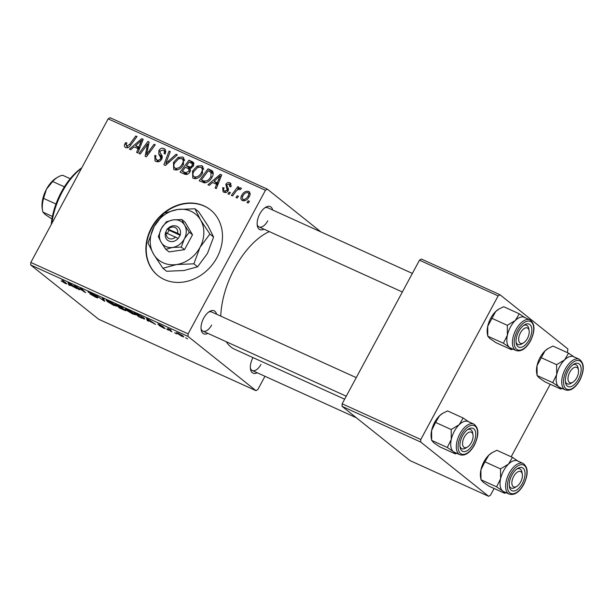 <?xml version="1.0" encoding="UTF-8"?>
<svg xmlns="http://www.w3.org/2000/svg" width="614" height="614" viewBox="0 0 614 614"><rect width="100%" height="100%" fill="white"/><g stroke="black" fill="none" stroke-linecap="round" stroke-linejoin="round"><path stroke-width="0.92" d="M151.412 227.84A42.082 35.689 -51.4 0 0 157.928 275.609A42.082 35.689 -51.4 0 0 216.957 257.596A42.082 35.689 -51.4 0 0 210.441 209.834A42.082 35.689 -51.4 0 0 151.412 227.84M163.7 213.542A42.082 35.689 -51.4 0 0 151.758 228.124A42.082 35.689 -51.4 0 0 158.105 275.747M207.87 333.379A12.625 6.539 -65.6 0 1 201.169 329.81A12.625 6.539 -65.6 0 1 203.702 318.129A12.625 6.539 -65.6 0 1 209.474 311.521A12.625 6.539 -65.6 0 1 216.573 314.222M201.039 328.72A10.522 5.449 114.4 0 0 202.942 331.138A10.522 5.449 114.4 0 0 211.646 325.044M263.982 229.175A12.625 6.539 -65.6 0 1 257.281 225.607A12.625 6.539 -65.6 0 1 259.814 213.925A12.625 6.539 -65.6 0 1 265.586 207.317A12.625 6.539 -65.6 0 1 272.677 210.011M257.151 224.517A10.522 5.449 114.4 0 0 259.054 226.934A10.522 5.449 114.4 0 0 267.758 220.833M257.189 372.752A12.625 6.539 -65.6 0 1 250.489 369.191A12.625 6.539 -65.6 0 1 252.976 357.586M250.358 368.093A10.522 5.449 114.4 0 0 252.262 370.518A10.522 5.449 114.4 0 0 260.965 364.417M220.764 316.126A65.222 33.793 -65.6 0 1 234.632 268.326A65.222 33.793 -65.6 0 1 269.323 231.593M168.443 330.217L166.624 329.096L168.443 330.217M176.487 333.87L174.668 332.75L176.487 333.87M132.985 314.153L126.407 310.254L125.279 308.811L127.758 309.625L134.435 313.593L135.556 314.875L133.1 313.931M148.573 321.199L147.283 320.615L146.508 318.159L155.634 324.407L148.319 320.508L148.573 321.199M125.425 310.039C126.415 310.876 125.947 310.876 124.028 310.055L119.431 307.967L115.271 303.984L122.861 307.936L122.762 308.405L125.916 310.63M122.861 307.936L122.762 308.405L122.969 308.028M104.733 301.297L95.354 294.943L103.29 300.346L102.361 298.12L103.643 298.703L104.733 301.297M66.35 283.315C67.195 284.036 66.834 284.067 65.245 283.399L61.108 280.867L65.03 282.663L62.091 279.838L66.757 283.868M64.616 282.87L65.253 282.256M79.521 289.854L74.179 285.326L83.888 291.52L80.311 288.112L81.524 288.657L85.684 292.648L75.952 286.454L79.521 289.854M30.7 264.987L98.662 319.249L255.969 390.665L188.007 336.403L30.7 264.987L30.823 262.454L188.13 333.862L188.007 336.403M70.065 285.564L68.776 284.973L68 282.524L69.459 283.184L77.134 288.764L69.812 284.873L70.065 285.564M88.723 291.957L88.5 292.364C87.61 291.596 88.14 291.65 90.097 292.525L95.339 295.564L89.659 292.87L97.311 297.337C98.24 298.151 97.634 298.082 95.5 297.138L89.89 293.876L96.175 296.846L88.048 291.85M89.598 292.302L89.659 292.87M97.311 297.337L97.772 297.874M113.912 305.496L107.335 301.597L106.207 300.162L108.693 300.967L115.371 304.935L116.491 306.217L114.027 305.273M158.358 324.131L158.189 324.445C157.514 323.862 157.928 323.908 159.425 324.568L163.485 326.878L159.755 325.251L164.851 328.175C165.481 328.751 164.966 328.667 163.324 327.922L158.972 325.435L163.708 327.676L157.844 324.062M160.001 324.844L159.279 324.906M141.895 318.167L138.495 316.624L134.336 312.641L143.684 317.737L144.85 319.088L142.011 317.96M181.936 336.372L176.325 332.558L182.911 335.873L183.839 336.917L182.036 336.188M169.556 329.334L170.861 330.01C169.894 329.71 169.848 329.925 170.723 330.647L171.889 331.783L170.684 331.238L167.653 328.337L169.495 329.388M170.961 329.833L170.861 330.01C169.894 329.71 169.848 329.925 170.723 330.647M187.508 338.874L185.697 337.754L187.508 338.874M202.52 173.202C200.341 177.308 197.332 179.05 193.494 178.421L192.773 177.991L192.558 171.06L197.194 166.072L201.653 165.673L202.39 166.118L202.52 173.202M212.551 182.488L209.251 185.367L207.962 184.783L220.226 174.315L221.685 174.975L216.312 188.575L215.115 188.03L216.627 184.338L212.551 182.488M125.763 147.667C124.266 146.853 123.99 145.549 124.941 143.76L125.678 142.64L126.968 143.008L126.254 144.083L126.645 146.201L129.516 144.49L135.809 135.986L137.014 136.538L130.513 145.334C129.239 147.368 127.658 148.143 125.763 147.667L125.164 147.314M128.257 147.537L126.354 146.025L128.295 147.513M161.651 159.249C160.131 161.566 158.258 162.288 156.01 161.405L155.02 160.807L154.812 155.434L156.086 155.818L155.373 157.852L156.9 159.932C158.251 160.553 159.417 160.193 160.392 158.834L160.691 157.568L158.765 153.96L158.934 150.53C160.269 148.396 161.95 147.736 163.984 148.565L164.813 149.064L165.32 153.822L164.068 153.408C164.752 151.858 164.437 150.737 163.132 150.054L160.17 150.99L159.993 152.349L161.328 154.621C162.449 155.948 162.556 157.491 161.651 159.249M165.88 152.149L163.132 150.054M177.362 154.851L165.412 165.465L163.892 164.775L169.073 151.09L170.278 151.635L165.834 163.362L176.08 154.267L177.362 154.851M183.456 164.552C181.268 168.65 178.26 170.393 174.422 169.763L173.708 169.334L173.486 162.403L178.129 157.414L182.581 157.015L183.317 157.46L183.456 164.552M249.453 201.331L248.186 203.042L246.997 202.505L248.233 200.77L249.453 201.331M320.922 231.915L267.313 189.112L265.448 190.263L108.141 118.847L30.823 262.454M265.448 190.263L188.13 333.862M190.163 171.713C188.744 174.023 186.925 174.86 184.707 174.222L180.109 172.135L188.989 160.131L193.395 162.395L193.41 166.033L190.133 168.459L190.163 171.713M134.044 146.853L130.744 149.724L129.454 149.141L141.719 138.672L143.177 139.332L137.812 152.932L136.615 152.387L138.119 148.703L134.044 146.853M145.664 146.715L140.199 154.022L138.994 153.469L147.897 141.473L149.148 142.041L146.546 154.467L154.03 144.259L155.242 144.812L146.362 156.816L145.104 156.248L147.675 143.822L145.664 146.715M223.834 192.197L223.066 191.737L222.698 187.73L224.072 187.93C223.266 189.312 223.412 190.348 224.517 191.046L226.858 190.325L227.05 189.388L225.822 184.338C226.865 182.696 228.178 182.189 229.759 182.803L230.503 183.248L230.941 186.879L229.651 186.51L229.068 183.947L227.119 184.668L226.835 185.482L228.423 188.782L228.109 190.754C226.919 192.451 225.492 192.926 223.834 192.197M226.121 192.405L224.102 190.793L226.19 192.382M231.355 185.697L229.068 183.947M204.577 182.865L199.174 180.792L208.054 168.789L212.291 170.915C213.572 172.749 213.503 174.837 212.068 177.17C210.364 180.493 207.87 182.389 204.577 182.865M242.446 200.64C240.711 199.504 240.435 197.831 241.617 195.62C243.267 192.297 245.592 190.877 248.609 191.361C250.328 192.566 250.55 194.293 249.276 196.541C247.657 199.719 245.377 201.085 242.446 200.64L241.855 200.287M249.606 192.159L249.161 191.691M238.432 196.327L237.165 198.038L235.976 197.501L237.211 195.766L238.432 196.327M235.193 192.481L232.568 195.95L231.363 195.405L237.818 186.671L239.023 187.216L237.679 189.02L240.749 187.792L241.371 188.498L240.112 189.749L239.667 189.181C237.818 189.427 236.321 190.524 235.193 192.481M241.079 188.053L241.371 188.498M240.112 189.749L239.667 189.181M230.388 192.673L229.122 194.385L227.924 193.847L229.168 192.121L230.388 192.673M108.141 118.847L110.006 117.696L267.313 189.112M264.964 376.282L257.834 389.522L255.969 390.665M342.036 406.33L409.999 460.592L488.652 496.304L420.69 442.042L342.036 406.33L342.159 403.797L420.813 439.501L420.69 442.042M498.138 295.894L419.485 260.19L421.342 259.039L499.996 294.751L498.138 295.894L420.813 439.501M419.485 260.19L342.159 403.797M567.282 352.582L567.958 349.013L499.996 294.751M550.221 384.272L511.178 456.785M494.109 488.483L490.517 495.153L488.652 496.304M344.631 399.2L234.678 349.282A65.222 33.793 -65.6 0 1 226.282 341.737M412.355 273.422L267.75 207.778A10.522 5.449 114.4 0 0 264.672 207.939M356.243 377.633L211.638 311.981A10.522 5.449 114.4 0 0 208.568 312.142M249.261 201.592L248.233 200.77M184.261 174.023L184.829 173.255M188.283 168.574L188.859 167.799M192.052 163.485L192.474 162.91L188.989 160.131M192.474 162.91L193.97 163.593M190.018 171.958L188.989 171.137L188.767 168.896L185.351 167.223L182.358 171.283L186.679 174.445M193.21 166.371L192.182 165.55L192.09 163.508L189.158 162.081L186.395 165.826L190.386 168.835M191.698 167.96L190.555 167.054L192.182 165.55M186.395 165.826L190.555 167.054M187.562 174.161L185.804 172.764L188.989 171.137M182.358 171.283L185.804 172.764M175.995 170.109L175.896 168.85M174.529 163.232L173.486 162.403M179.434 158.458L178.129 157.414M183.195 159.571L184.515 159.425M183.916 158.074L182.581 157.015M178.536 158.826L174.645 163.009C173.409 165.266 173.639 167.031 175.32 168.297C178.344 168.589 180.677 167.115 182.335 163.869C183.624 161.582 183.425 159.793 181.729 158.504L178.536 158.826M184.645 160.73L181.729 158.504M183.371 164.69L182.335 163.869M177.377 169.932L174.821 167.998L177.285 169.955M170.155 151.957L169.073 151.09M166.855 164.184L165.834 163.362M177.101 155.081L176.08 154.267M157.391 161.781L157.43 160.492M155.841 156.255L154.812 155.434M158.972 161.589L156.9 159.932M161.413 159.648L160.392 158.834M161.966 158.581L160.691 157.568M162.288 156.823L158.765 153.96M162.249 156.747L161.927 155.634M159.993 151.382L158.934 150.53M164.69 151.197L165.887 150.975M165.419 149.716L163.984 148.565M164.798 153.984L164.068 153.408M126.023 144.628L124.941 143.76M126.668 143.423L125.678 142.64M136.822 136.799L135.809 135.986M137.206 148.281L137.989 147.613M143.031 139.716L141.719 138.672M139.155 149.524L138.119 148.703M142.479 141.097L141.527 140.337L135.51 145.641L139.501 148.649M139.785 147.936L138.764 147.114L141.527 140.337M135.51 145.641L138.764 147.114M149.079 142.417L147.897 141.473M147.521 155.25L146.546 154.467M149.839 152.111L148.795 151.282M155.05 145.073L154.03 144.259M147.897 148.703L146.708 147.751M148.665 144.612L147.675 143.822M223.765 188.582L222.698 187.73M223.841 188.391L222.79 187.554M227.878 191.131L226.858 190.325M228.285 190.378L227.05 189.388M226.896 185.198L225.822 184.338M231.017 183.816L229.759 182.803M225.591 192.52L225.63 192.013M215.706 183.924L216.489 183.256M221.531 175.351L220.226 174.315M217.663 185.167L216.627 184.338M220.986 176.74L220.035 175.98L214.017 181.283L218.008 184.292M218.292 183.571L217.272 182.757L220.035 175.98M214.017 181.283L217.272 182.757M203.357 182.642L203.894 181.913M211.093 172.181L211.538 171.567L208.054 168.789M211.538 171.567L213.096 172.273M213.196 173.9L208.223 170.738L201.423 179.94L205.191 182.849M211.953 177.377L210.917 176.548L211.039 172.135L213.204 173.862M205.652 182.788L202.958 180.631C206.296 181.736 208.944 180.378 210.917 176.548M201.423 179.94L202.958 180.631M195.06 178.758L194.968 177.507M193.594 171.889L192.558 171.06M198.499 167.108L197.194 166.072M202.259 168.228L203.579 168.082M202.981 166.732L201.653 165.673M197.601 167.484L193.709 171.667C192.481 173.923 192.704 175.688 194.392 176.955C197.409 177.246 199.75 175.773 201.407 172.526C202.697 170.239 202.49 168.451 200.801 167.154L197.601 167.484M203.71 169.387L200.801 167.154M202.443 173.348L201.407 172.526M196.442 178.59L193.894 176.648L196.35 178.613M242.668 196.457L241.617 195.62M247.926 192.512C245.723 192.435 244.042 193.602 242.883 196.019C242 197.462 242.062 198.614 243.083 199.473C245.247 199.489 246.92 198.33 248.087 195.996C248.985 194.554 248.931 193.395 247.926 192.512L250.082 194.177M249.123 196.818L248.087 195.996M244.687 200.755L242.791 199.297L244.633 200.77M238.24 196.587L237.211 195.766M238.831 187.477L237.818 186.671M238.201 189.442L237.679 189.02M230.196 192.934L229.168 192.121M78.538 288.895L78.316 289.309M84.103 291.136L83.888 291.52M82.944 290.023L82.721 290.437M84.648 291.658L84.425 292.08M69.459 283.699L68.776 284.973M69.528 283.875L69.75 284.597L73.005 286.078L69.528 283.875M103.904 299.317L103.206 300.607M103.873 299.256L103.29 300.346M107.55 301.205L107.335 301.597M107.818 300.591L107.504 301.013L107.749 300.561M107.619 300.96L108.563 302.165L115.079 305.457L114.112 304.344L107.619 300.96M119.646 307.568L119.431 307.967M116.959 304.997L118.264 306.24L121.887 307.798L117.067 304.797M121.81 307.2L121.887 307.798M118.748 306.708L120.152 308.051L124.22 309.487L118.855 306.509M124.327 309.279L123.529 309.571M147.966 319.341L147.283 320.615M148.035 319.518L148.258 320.239L151.512 321.713L148.035 319.518M138.718 316.225L138.495 316.624M144.044 318.037L143.592 318.889M136.032 313.654L139.217 316.709L143.476 318.328L142.456 317.169L136.139 313.455M126.614 309.863L126.407 310.254M126.883 309.249L126.568 309.671L126.814 309.218M126.684 309.617L127.628 310.822L134.151 314.107L133.177 312.994L126.684 309.617M177.745 332.895L177.331 333.671M178.858 333.402L178.774 333.548C177.331 333.011 177.216 333.218 178.451 334.162L181.391 335.935C182.765 336.434 182.88 336.234 181.713 335.328L178.774 333.548C177.331 333.011 177.216 333.218 178.451 334.162M181.844 335.098L181.713 335.328C182.88 336.234 182.765 336.434 181.391 335.935M170.907 330.823L170.684 331.238M210.617 209.973A42.082 35.689 -51.4 0 0 164.176 213.15M51.246 224.524A48.391 25.074 -65.6 0 1 61.354 192.059A48.391 25.074 -65.6 0 1 81.769 167.829M81.601 168.136A50.494 26.164 114.4 0 0 62.121 192.105A50.494 26.164 114.4 0 0 51.837 223.427M560.766 389.061L545.163 381.977L539.107 377.84L537.112 375.545L537.035 365.652A16.839 8.726 -65.6 0 1 540.067 357.54A16.839 8.726 -65.6 0 1 544.971 350.924L548.271 348.422L552.976 346.081L568.579 353.165L564.634 359.85L556.622 364.685L556.698 374.578L552.715 382.637L558.771 386.766L560.766 389.061L562.155 388.462M552.715 382.637L537.112 375.561L536.69 373.12A16.839 8.726 -65.6 0 1 537.035 365.652L544.971 350.924A16.839 8.726 -65.6 0 1 547.765 348.729A16.839 8.726 -65.6 0 1 547.98 348.599M578.488 379.183A12.625 6.539 -65.6 0 1 565.494 382.522A12.625 6.539 -65.6 0 1 568.027 370.841A12.625 6.539 -65.6 0 1 573.798 364.225A12.625 6.539 -65.6 0 1 580.76 366.42A12.625 6.539 -65.6 0 1 578.488 379.183M572.893 382.2A8.419 4.359 114.4 0 0 576.254 378.646A8.419 4.359 114.4 0 0 578.434 370.004A8.419 4.359 114.4 0 0 570.26 371.378A8.419 4.359 114.4 0 0 568.165 380.411A8.419 4.359 114.4 0 0 572.893 382.2L571.166 383.251A10.522 5.449 -65.6 0 1 567.267 383.85A10.522 5.449 -65.6 0 1 565.371 381.424A10.522 5.449 114.4 0 0 567.267 383.85A10.522 5.449 114.4 0 0 572.087 382.614M579.232 359.236L573.66 356.711A16.831 8.719 114.4 0 0 559.73 366.474A16.831 8.719 114.4 0 0 559.745 387.365L565.317 389.89A16.831 8.719 -65.6 0 1 565.302 368.999A16.831 8.719 -65.6 0 1 579.232 359.236C584.421 363.089 584.62 370.119 579.831 380.312C575.249 388.171 570.406 391.364 565.317 389.89M541.018 357.601L556.622 364.685M574.635 357.302L568.579 353.165M559.922 387.442A16.839 8.726 -65.6 0 1 558.771 386.766A16.839 8.726 -65.6 0 1 556.698 374.578A16.839 8.726 -65.6 0 1 564.634 359.85A16.839 8.726 -65.6 0 1 573.844 356.795M578.204 369.129A10.522 5.449 114.4 0 0 575.97 364.685A10.522 5.449 114.4 0 0 572.893 364.846A10.522 5.449 -65.6 0 1 575.97 364.685A10.522 5.449 -65.6 0 1 578.089 368.009L578.434 370.004M527.871 337.531A8.419 4.359 114.4 0 0 529.114 330.631A8.419 4.359 114.4 0 0 525.323 327.96A8.419 4.359 114.4 0 0 520.012 333.74A8.419 4.359 114.4 0 0 519.045 341.676A8.419 4.359 114.4 0 0 523.581 342.827A8.419 4.359 114.4 0 0 527.871 337.531M528.892 329.749A10.522 5.449 114.4 0 0 526.651 325.313A10.522 5.449 114.4 0 0 523.573 325.474A10.522 5.449 -65.6 0 1 526.651 325.313A10.522 5.449 -65.6 0 1 528.769 328.636L529.114 330.631M523.581 342.827L521.846 343.878A10.522 5.449 -65.6 0 1 517.955 344.469A10.522 5.449 -65.6 0 1 516.052 342.052A10.522 5.449 114.4 0 0 517.955 344.469A10.522 5.449 114.4 0 0 522.767 343.234M511.447 349.688L495.843 342.604L489.788 338.467L487.792 336.173L487.716 326.28A16.839 8.726 -65.6 0 1 490.747 318.167A16.839 8.726 -65.6 0 1 495.651 311.544L498.952 309.042L503.657 306.708L519.267 313.792L515.315 320.477L507.31 325.313L507.379 335.206L503.396 343.257L509.451 347.394L511.447 349.688L512.844 349.082M503.396 343.257L487.792 336.188L487.37 333.747A16.839 8.726 -65.6 0 1 487.716 326.28L495.651 311.544A16.839 8.726 -65.6 0 1 498.445 309.349A16.839 8.726 -65.6 0 1 498.66 309.226M529.168 339.811A12.625 6.539 -65.6 0 1 516.182 343.142A12.625 6.539 -65.6 0 1 518.715 331.46A12.625 6.539 -65.6 0 1 524.486 324.852A12.625 6.539 -65.6 0 1 531.44 327.047A12.625 6.539 -65.6 0 1 529.168 339.811M529.913 319.863L524.341 317.338A16.831 8.719 114.4 0 0 510.418 327.093A16.831 8.719 114.4 0 0 510.426 347.984L515.998 350.517A16.831 8.719 -65.6 0 1 515.99 329.626A16.831 8.719 -65.6 0 1 529.913 319.863C535.101 323.716 535.301 330.739 530.519 340.939C525.929 348.798 521.086 351.991 515.998 350.517M491.699 318.229L507.31 325.313M525.315 317.929L519.267 313.792M510.61 348.069A16.839 8.726 -65.6 0 1 509.451 347.394A16.839 8.726 -65.6 0 1 507.379 335.206A16.839 8.726 -65.6 0 1 515.315 320.477A16.839 8.726 -65.6 0 1 524.525 317.415M513.22 477.324A8.419 4.359 114.4 0 0 512.253 485.252A8.419 4.359 114.4 0 0 516.788 486.411A8.419 4.359 114.4 0 0 521.079 481.115A8.419 4.359 114.4 0 0 522.322 474.215A8.419 4.359 114.4 0 0 518.531 471.544A8.419 4.359 114.4 0 0 513.22 477.324M516.788 486.411L515.054 487.462A10.522 5.449 -65.6 0 1 511.163 488.053A10.522 5.449 -65.6 0 1 509.259 485.636A10.522 5.449 114.4 0 0 511.163 488.053A10.522 5.449 114.4 0 0 515.975 486.818M522.1 473.333A10.522 5.449 114.4 0 0 519.858 468.896A10.522 5.449 114.4 0 0 516.781 469.058A10.522 5.449 -65.6 0 1 519.858 468.896A10.522 5.449 -65.6 0 1 521.977 472.22L522.322 474.215M503.818 491.653A16.839 8.726 -65.6 0 1 502.659 490.977A16.839 8.726 114.4 0 1 500.587 478.79A16.839 8.726 -65.6 0 1 503.618 470.677A16.831 8.719 114.4 0 0 503.634 491.568L509.206 494.101A16.831 8.719 -65.6 0 1 509.198 473.21A16.831 8.719 -65.6 0 1 523.12 463.447L517.548 460.914A16.831 8.719 114.4 0 0 503.626 470.677A16.839 8.726 -65.6 0 1 508.522 464.054L500.517 468.896L500.587 478.79L496.603 486.841L502.659 490.977L504.654 493.272L506.051 492.666M511.922 475.044A12.625 6.539 -65.6 0 1 517.694 468.436A12.625 6.539 -65.6 0 1 524.648 470.631A12.625 6.539 -65.6 0 1 522.376 483.395A12.625 6.539 -65.6 0 1 509.39 486.725A12.625 6.539 -65.6 0 1 511.922 475.044M504.654 493.272L489.051 486.181L482.995 482.051L481 479.757L480.923 469.863L484.906 461.812L500.517 468.896M484.906 461.812L488.859 455.127A16.839 8.726 -65.6 0 0 480.923 469.863A16.839 8.726 -65.6 0 0 480.578 477.331L481 479.764L496.603 486.841M491.868 452.802A16.839 8.726 -65.6 0 0 491.653 452.932A16.839 8.726 -65.6 0 0 488.859 455.127L492.159 452.625L496.864 450.292L512.475 457.376L508.522 464.054A16.839 8.726 -65.6 0 1 517.732 460.999M518.523 461.513L512.475 457.376M464.836 436.209A8.419 4.359 114.4 0 0 462.741 445.242A8.419 4.359 114.4 0 0 467.469 447.03A8.419 4.359 114.4 0 0 470.823 443.477A8.419 4.359 114.4 0 0 473.003 434.835A8.419 4.359 114.4 0 0 464.836 436.209M467.469 447.03L465.742 448.09A10.522 5.449 -65.6 0 1 461.843 448.68A10.522 5.449 -65.6 0 1 459.94 446.255A10.522 5.449 114.4 0 0 461.843 448.68A10.522 5.449 114.4 0 0 466.655 447.445M472.78 433.96A10.522 5.449 114.4 0 0 470.539 429.524A10.522 5.449 114.4 0 0 467.469 429.685A10.522 5.449 -65.6 0 1 470.539 429.524A10.522 5.449 -65.6 0 1 472.657 432.847L473.003 434.835M454.498 452.28A16.839 8.726 -65.6 0 1 453.347 451.597A16.839 8.726 114.4 0 1 451.275 439.417A16.839 8.726 -65.6 0 1 454.306 431.304A16.831 8.719 114.4 0 0 454.322 452.196L459.886 454.721A16.831 8.719 -65.6 0 1 459.878 433.829A16.831 8.719 -65.6 0 1 473.808 424.067L468.236 421.542A16.831 8.719 114.4 0 0 454.306 431.304A16.839 8.726 -65.6 0 1 459.203 424.681L451.198 429.516L451.275 439.417L447.291 447.468L453.347 451.597L455.342 453.892L456.732 453.293M462.603 435.671A12.625 6.539 -65.6 0 1 468.375 429.063A12.625 6.539 -65.6 0 1 475.336 431.251A12.625 6.539 -65.6 0 1 473.056 444.014A12.625 6.539 -65.6 0 1 460.07 447.353A12.625 6.539 -65.6 0 1 462.603 435.671M455.342 453.892L439.731 446.808L433.684 442.671L431.68 440.384L431.611 430.483L435.587 422.432L451.198 429.516M435.587 422.432L439.54 415.755A16.839 8.726 -65.6 0 0 431.611 430.483A16.839 8.726 -65.6 0 0 431.266 437.951L431.688 440.391L447.291 447.468M442.556 413.429A16.839 8.726 -65.6 0 0 442.341 413.56A16.839 8.726 -65.6 0 0 439.54 415.755L442.84 413.253L447.552 410.912L463.156 418.004L459.203 424.681A16.839 8.726 -65.6 0 1 468.413 421.626M469.211 422.133L463.156 418.004M52.413 216.443L42.911 212.122L45.259 214.57L51.944 218.975M64.393 186.84L52.643 181.506L46.464 189.204L43.556 198.383A23.148 11.996 114.4 0 0 42.589 210.663A23.148 11.996 114.4 0 0 42.911 212.122M55.966 204.017L43.556 198.383M70.226 178.705L62.735 175.305A23.148 11.996 114.4 0 0 57.808 177.131A23.148 11.996 114.4 0 0 52.643 181.506M42.589 210.663L42.243 208.668A21.037 10.898 -65.6 0 1 46.464 189.204A21.037 10.898 -65.6 0 1 56.081 178.183L57.808 177.131M177.615 233.243L167.292 228.861L165.519 232.637A8.419 7.138 -51.4 0 0 168.896 241.041A8.419 7.138 -51.4 0 0 178.213 238.401L180.401 234.809L177.615 233.243A6.309 5.349 -51.4 0 0 174.959 227.456A6.309 5.349 -51.4 0 0 168.343 229.037M180.194 234.717A8.419 7.138 -51.4 0 0 176.824 226.313A8.419 7.138 -51.4 0 0 167.507 228.953M158.328 236.666L161.114 242.238L165.788 249.315L169.027 251.901L184.507 249.668L192.52 234.786L185.052 222.138L181.813 219.551L173.133 219.912L166.34 221.784L161.39 228.469L158.328 236.666M165.788 249.315L172.58 247.442L181.268 247.081L184.507 249.668M181.268 247.081L184.33 238.884L189.281 232.199L192.52 234.786M189.281 232.199L184.599 225.123L181.813 219.551M209.881 234.057L200.532 219.904L194.953 208.76L177.592 209.489A29.457 24.982 -51.4 0 0 154.099 226.604A29.457 24.982 -51.4 0 0 153.554 254.135A29.457 24.982 -51.4 0 0 176.494 264.55A29.457 24.982 -51.4 0 0 199.98 247.434A29.457 24.982 -51.4 0 0 200.532 219.904A29.457 24.982 -51.4 0 0 177.592 209.489L163.999 213.227L154.099 226.604L147.974 242.99L153.554 254.135L162.902 268.287L166.624 271.258L183.985 270.528L197.578 266.791L193.855 263.82L199.98 247.434L209.881 234.057L213.603 237.027L207.478 253.413L197.578 266.791M162.902 268.287L176.494 264.55L193.855 263.82M194.953 208.76L198.675 211.73L208.023 225.883L213.603 237.027M173.133 219.912A14.728 12.487 -51.4 0 0 161.39 228.469A14.728 12.487 -51.4 0 0 161.114 242.238A14.728 12.487 -51.4 0 0 172.58 247.442A14.728 12.487 -51.4 0 0 184.33 238.884A14.728 12.487 -51.4 0 0 184.599 225.123A14.728 12.487 -51.4 0 0 173.133 219.912M165.519 232.637L178.213 238.401M166.363 232.721A6.309 5.349 -51.4 0 0 169.011 238.508A6.309 5.349 -51.4 0 0 175.627 236.927M180.148 235.292L169.034 230.25L167.445 233.213M169.034 230.25L167.292 228.861M193.763 162.933L191.921 161.459M190.478 168.42L188.329 166.701M187.14 174.33L184.591 172.296M169.272 162.035L168.213 161.19M162.242 157.583L159.694 155.549M130.536 145.295L129.516 144.49M141.136 144.513L140.099 143.691M228.469 189.649L226.382 187.984M219.635 180.155L218.599 179.326M212.828 171.613L210.917 170.086M103.612 298.688L103.022 299.793M579.708 380.158A15.573 8.066 114.4 0 0 580.591 361.385A15.573 8.066 114.4 0 0 566.806 369.866A15.573 8.066 114.4 0 0 565.924 388.639A15.573 8.066 114.4 0 0 579.708 380.158M530.389 340.785A15.573 8.066 114.4 0 0 531.279 322.012A15.573 8.066 114.4 0 0 517.495 330.486A15.573 8.066 114.4 0 0 516.604 349.259A15.573 8.066 114.4 0 0 530.389 340.785M510.702 474.069A15.573 8.066 114.4 0 0 509.812 492.842A15.573 8.066 114.4 0 0 523.596 484.369A15.573 8.066 114.4 0 0 524.486 465.596A15.573 8.066 114.4 0 0 510.702 474.069M461.383 434.697A15.573 8.066 114.4 0 0 460.492 453.47A15.573 8.066 114.4 0 0 474.277 444.989A15.573 8.066 114.4 0 0 475.167 426.216A15.573 8.066 114.4 0 0 461.383 434.697M192.09 163.508L193.863 164.928M188.767 168.896L190.632 170.385M156.209 159.517L158.849 161.628M239.821 189.273L240.251 189.611M65.414 283.108L65.66 282.647M115.079 305.457L115.363 304.928M143.476 318.328L143.76 317.799M134.151 314.107L134.428 313.585M182.481 336.219L182.742 335.743M547.765 348.729L548.271 348.422M402.354 291.995L259.054 226.934M498.445 309.349L498.952 309.042M356.396 417.789L252.262 370.518M509.206 494.101C514.294 495.575 519.137 492.382 523.727 484.515C528.508 474.323 528.309 467.3 523.12 463.447M491.653 452.932L492.159 452.625M202.942 331.138L346.25 396.199M459.886 454.721C464.982 456.194 469.817 453.002 474.407 445.142C479.196 434.95 478.989 427.92 473.808 424.067M442.341 413.56L442.84 413.253"/></g></svg>

